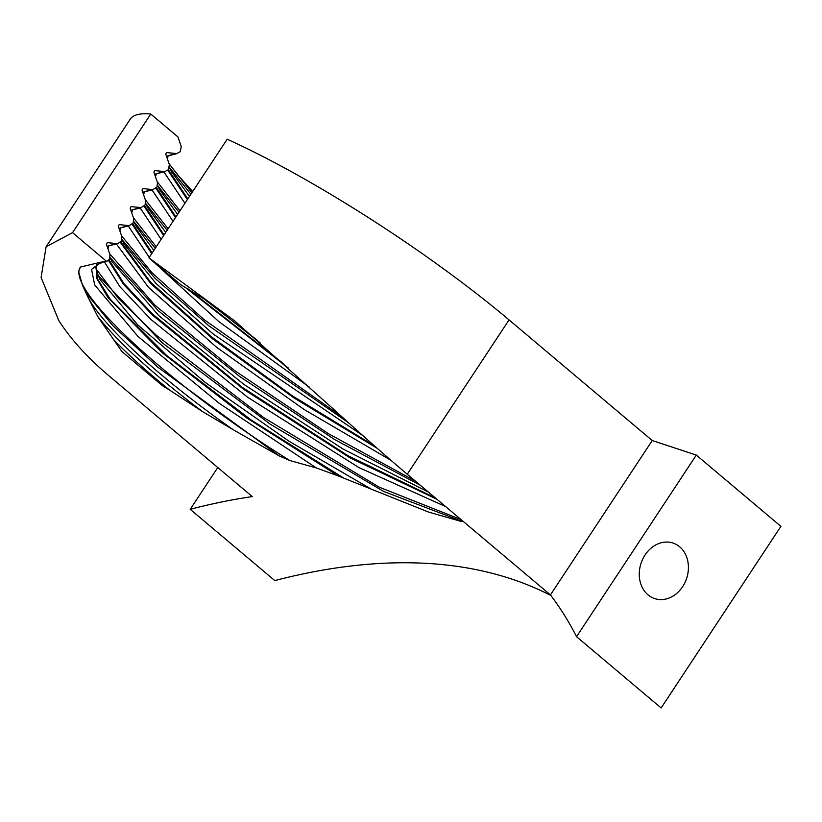 <?xml version="1.0" encoding="UTF-8"?>
<svg xmlns="http://www.w3.org/2000/svg" width="822" height="822" viewBox="0 0 822 822"><rect width="100%" height="100%" fill="white"/><g stroke="black" fill="none" stroke-linecap="round" stroke-linejoin="round"><path stroke-width="1.23" d="M97.828 316.593C118.902 343.216 153.858 374.924 202.726 411.719L233.366 429.834C162.366 380.165 103.151 326.498 88.139 297.523L97.767 316.562L113.467 339.414C128.386 354.94 147.097 371.832 169.599 390.111L162.499 385.744L121.882 351.518L113.467 339.414M88.16 297.564L82.56 285.522L78.552 271.435L80.433 267.058L101.229 262.095L91.55 269.38L94.653 284.895L138.004 336.475L219.238 403.335L316.347 467.934L289.847 460.536L279.244 455.922L233.366 429.824M85.519 292.324L112.861 325.738L157.773 367.126L279.244 455.922M256.793 339.907L203.866 298.818M202.715 411.719L169.599 390.111M316.347 467.934L338.294 475.938L246.22 417.586L162.458 352.946L108.001 297.646L96.421 277.867L96.544 265.033M463.105 521.323L460.69 521.292L428.539 512.055L338.294 475.938M148.946 257.861L234.568 320.786L337.051 412.336C362.533 435.578 385.939 456.22 407.26 474.253L550.432 594.912A838.132 453.991 130.1 0 1 576.551 636.69L661.135 707.968L780.9 526.357L696.316 455.08L652.236 440.541L509.054 319.892A275.226 49.156 33.4 0 0 227.18 139.226L148.946 257.861L180.963 284.844L203.877 298.828M217.768 467.523L190.211 509.311L274.795 580.589A838.132 453.991 130.1 0 1 550.894 595.518M190.211 509.311A838.132 453.991 130.1 0 1 252.272 496.591L110.282 376.938C88.324 358.577 71.165 339.794 58.804 320.59L41.1 277.497L46.114 246.744L72.531 232.667L106.768 261.519L101.219 262.095M106.768 261.519L109.408 259.115L109.984 254.728L106.346 244.155L107.343 242.644L117.299 243.651L107.086 246.302M97.952 275.185L162.181 342.753L270.263 424.214L383.658 491.443L462.036 521.364M167.935 156.632L167.195 158.286M46.114 246.744L130.215 119.211A275.226 49.156 33.4 0 1 150.765 114.032L177.912 136.904L181.261 146.645L180.234 151.721L176.689 153.58L166.732 152.584L165.746 154.084L169.383 164.657L168.346 169.733L187.827 198.893M187.375 199.582L167.873 170.339M167.102 158.04L167.729 156.91C166.876 155.985 170.01 154.875 177.141 153.591L166.486 156.231M150.765 114.032L72.531 232.667M168.346 169.733L164.811 171.593L154.855 170.596L153.868 172.096L157.505 182.679L156.92 187.056L152.933 189.605L142.977 188.608L141.99 190.108L145.628 200.691L145.042 205.068L141.055 207.617L131.099 206.62L130.112 208.12L133.739 218.703L133.164 223.081L129.177 225.629L119.221 224.632L118.224 226.132L121.862 236.715L121.286 241.103L117.752 243.661C110.61 244.946 107.477 246.055 108.329 246.98L107.713 248.11M119.591 230.098L120.218 228.968C119.354 228.043 122.499 226.934 129.629 225.649L118.964 228.28M131.469 212.086L132.095 210.956C131.232 210.031 134.376 208.922 141.507 207.637L130.842 210.268M143.347 194.074L143.973 192.944C143.12 192.009 146.254 190.91 153.385 189.615L142.72 192.256M155.224 176.052L155.851 174.932C154.998 173.997 158.132 172.887 165.263 171.603L154.608 174.243M157.177 181.724L180.008 210.761M169.075 163.753L191.886 192.738M169.034 163.64L177.778 175.096L192.728 191.464M144.158 192.687L143.429 194.311M144.6 205.747L164.071 234.928M163.609 235.616L144.117 206.363M132.28 210.699L131.551 212.323M132.722 223.759L152.193 252.94M187.991 288.861L283.693 363.827M288.409 368.081L184.601 286.888M151.741 253.628L132.239 224.375M120.392 228.722L119.673 230.345M120.844 241.771L150.611 282.265L211.84 337.143L291.902 395.536L374.39 445.853M377.175 448.309L294.04 397.951L212.826 338.993L150.58 283.395L120.351 242.398M156.036 174.675L155.307 176.298M156.478 187.735L175.949 216.905M175.497 217.604L155.995 188.351M133.421 217.758L156.242 246.795M109.655 253.782L155.255 305.496L234.342 370.373L328.379 433.667L415.316 481.045M121.543 235.77L152.204 272.986L204.092 319.645L341.644 416.507M145.299 199.736L168.13 228.773M108.514 246.723L107.795 248.357M108.956 259.783L123.773 283.374L152.707 314.21L242.151 387.244L347.942 455.696L435.321 497.906M437.037 499.344L349.956 457.823L243.312 389.083L152.728 315.35L123.423 284.196L108.473 260.41M96.205 269.051L118.276 298.294L156.108 335.068L263.554 417.514L379.281 487.199L461.019 519.555M96.39 265.28L97.479 278.853L110.251 299.311L166.64 355.464L251.347 420.134L343.216 477.777M169.486 167.503L190.899 194.249M157.598 185.515L179.011 212.261M145.72 203.527L167.133 230.273M133.842 221.539L155.255 248.295M121.964 239.551L154.793 278.083L208.767 325.738L348.61 422.806M110.086 257.574L158.317 310.747L239.5 376.384L334.359 439.4L420.381 485.309M80.443 267.058C64.414 289.056 173.103 388.005 289.847 460.536M663.847 542.253A29.243 24.023 -71.8 0 1 673.002 543.054A29.243 24.023 -71.8 0 1 686.658 578.349A29.243 24.023 -71.8 0 1 654.692 598.601A29.243 24.023 -71.8 0 1 639.711 568.711A29.243 24.023 -71.8 0 1 663.847 542.253M696.316 455.08L576.551 636.69M550.432 594.912L652.236 440.541M371.123 489.08L288.882 441.147L205.14 382.374L137.675 324.803L100.089 279.685M189.492 196.386L171.325 171.459M163.753 171.706L184.919 203.311M165.725 232.41L147.672 207.678L145.7 203.62M260.399 343.072L206.158 300.441M153.848 250.422L135.794 225.701L133.822 221.632M362.831 435.588L213.299 334.102L155.851 283.292L123.916 243.713L121.933 239.654M177.603 214.398L159.55 189.666L157.577 185.608M139.987 207.73L161.153 239.346M116.231 243.754L148.577 287.453L216.422 347.131L303.976 409.407L390.902 460.279M128.109 225.742L149.275 257.358M152.06 260.492L218.714 321.505L309.504 387.244M151.865 189.718L173.031 221.334M428.437 492.101L343.093 449.059L243.857 384.357L158.81 315.627L112.039 261.725L110.056 257.666M104.343 261.766L119.806 286.611L150.94 319.47L247.432 397.118L359.05 467.656L445.534 506.516M509.054 319.892L407.26 474.253M100.13 279.706L99.339 278.226M171.438 171.685L169.455 167.596M167.39 158.862L167.976 156.581M143.624 194.876L144.199 192.625M131.746 212.888L132.321 210.638M119.868 230.91L120.444 228.66M155.502 176.864L156.088 174.613M107.99 248.922L108.566 246.662M100.161 279.819C93.122 264.078 96.975 267.099 96.945 264.304M103.767 261.838L96.575 264.992"/></g></svg>
